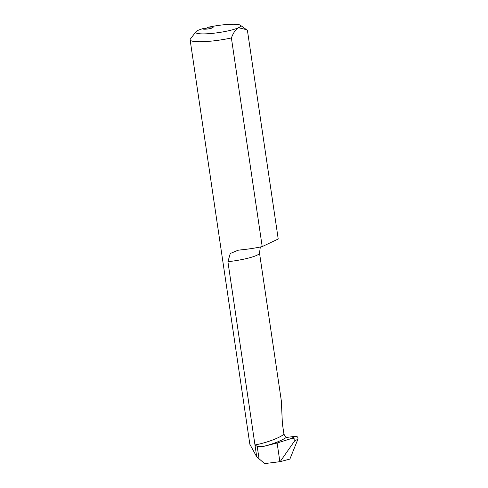 <?xml version="1.0" encoding="UTF-8"?>
<svg xmlns="http://www.w3.org/2000/svg" width="488" height="488" viewBox="0 0 488 488"><rect width="100%" height="100%" fill="white"/><g stroke="black" fill="none" stroke-linecap="round" stroke-linejoin="round"><path stroke-width="0.73" d="M195.901 31.787L190.381 39.028A29.353 4.593 -8.4 0 0 190.119 39.803A29.353 4.593 -8.4 0 0 231.397 37.96C233.234 32.964 235.588 29.548 238.455 27.718A22.747 3.556 171.6 0 1 211.682 33.44A22.747 3.556 171.6 0 1 195.901 31.787A22.747 3.556 171.6 0 1 203.27 28.524A5.136 0.805 -8.4 0 0 202.935 28.877A5.136 0.805 -8.4 0 0 208.138 28.92A5.136 0.805 -8.4 0 0 213.097 27.377A5.136 0.805 -8.4 0 0 208.089 27.304A22.747 3.556 171.6 0 1 240.334 25.224A22.747 3.556 171.6 0 1 238.455 27.718L246.464 29.652L247.416 30.378L278.221 239.01L262.202 246.593A29.353 4.593 -8.4 0 1 241.182 249.838L238.077 250.24L230.275 253.486L227.914 261.708A26.462 4.142 -8.4 0 0 259.5 252.973L260.336 246.989M208.089 27.304C205.954 28.591 204.344 28.999 203.27 28.524M259.5 252.973L281.344 400.898L282.381 423.627L283.937 434.125C280.374 437.651 265.917 443.043 254.968 444.934L257.219 446.416L263.721 446.355L277.123 443.019L290.348 438.852C294.02 438.09 295.466 438.755 294.685 440.847L280.142 461.648L289.884 459.086L297.881 439.273C298.229 437.394 297.485 436.388 295.649 436.241L286.218 437.498L285.297 436.467M190.119 39.803L249.85 444.293L256.725 456.829L264.661 463.6L280.142 461.648M285.254 436.559L283.937 434.125M256.725 456.829L227.914 261.708M231.397 37.96L262.202 246.593M263.721 446.355C273.798 443.714 281.295 440.762 286.218 437.498M295.649 436.241L290.348 438.852M294.685 440.847L297.881 439.273M259.061 458.903L257.219 446.416M279.88 461.691L277.123 443.019M240.334 25.224L246.464 29.652"/></g></svg>
